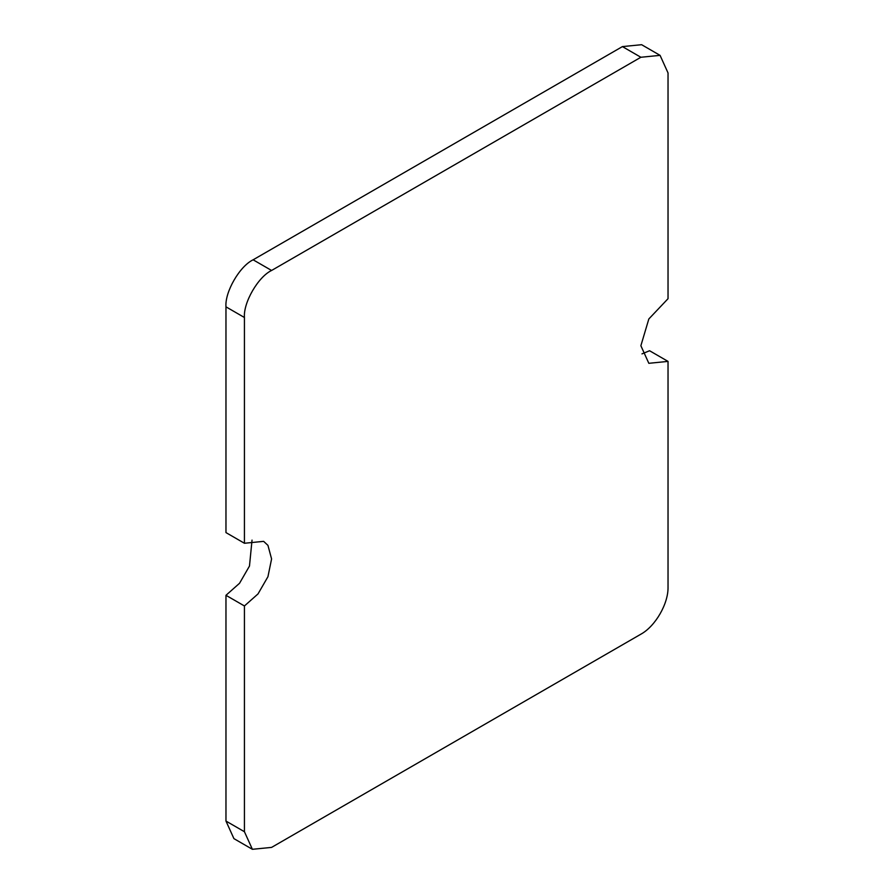 <?xml version="1.0" encoding="UTF-8"?>
<svg xmlns="http://www.w3.org/2000/svg" width="894" height="894" viewBox="0 0 894 894"><rect width="100%" height="100%" fill="white"/><g stroke="black" fill="none" stroke-linecap="round" stroke-linejoin="round"><path stroke-width="1.34" d="M244.431 317.504C243.213 302.686 258.154 276.827 271.586 270.469L640.875 57.261L660.074 55.361L668.03 72.939L668.03 298.697L648.832 318.968L640.875 345.721L648.832 363.31L668.03 361.399L668.03 587.157C668.41 603.685 655.38 626.258 640.875 634.192L271.586 847.4L252.387 849.3L244.431 831.722L244.431 605.964L258.008 593.929L267.943 576.708L271.586 558.94L267.943 545.362L263.629 541.351L244.431 543.261L244.431 317.504L225.97 306.843C224.752 292.025 239.681 266.166 253.125 259.808L622.414 46.6L641.613 44.7L660.074 55.361M244.431 543.261L225.97 532.601L225.97 306.843M252.03 540.121L249.482 566.047L239.547 583.268L225.97 595.303L244.431 605.964M252.387 849.3L233.926 838.639L225.97 821.061L225.97 595.303M668.03 361.399L649.569 350.739L641.97 353.879M225.97 821.061L244.431 831.722M622.414 46.6L640.875 57.261M253.125 259.808L271.586 270.469"/></g></svg>
